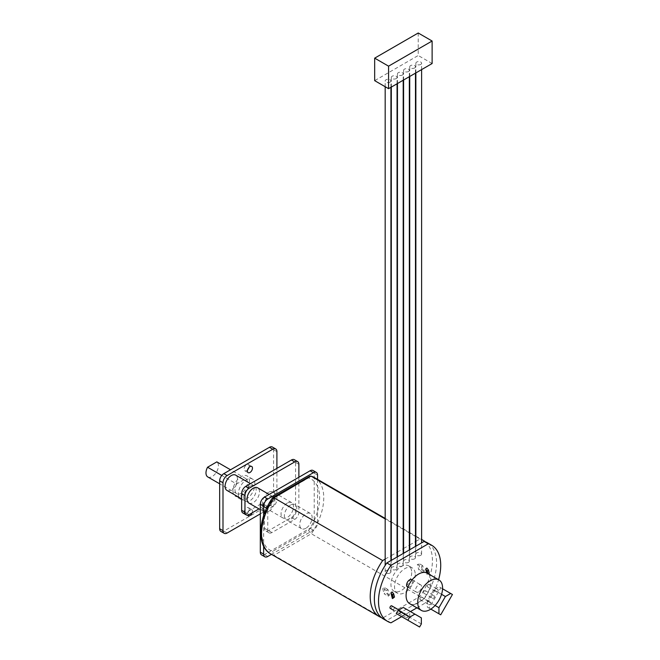 <?xml version="1.0" encoding="UTF-8"?>
<svg xmlns="http://www.w3.org/2000/svg" width="660" height="660" viewBox="0 0 660 660"><rect width="100%" height="100%" fill="white"/><g stroke="black" fill="none" stroke-linecap="round" stroke-linejoin="round"><path stroke-width="0.49" stroke-dasharray="3.3 2.47" d="M420.775 64.408A2.871 1.658 0 0 0 421.616 63.228A2.871 1.658 0 0 0 418.745 61.57A2.871 1.658 0 0 0 415.866 63.228A2.871 1.658 0 0 0 416.707 64.408A2.871 1.658 0 0 0 420.775 64.408M420.775 555.274A2.871 1.658 180 0 1 417.64 555.637A2.871 1.658 180 0 1 415.866 554.103A2.871 1.658 180 0 1 418.745 552.445A2.871 1.658 180 0 1 421.616 554.103A2.871 1.658 180 0 1 420.775 555.274M414.637 67.947A2.871 1.658 0 0 0 415.478 66.775A2.871 1.658 0 0 0 412.607 65.117A2.871 1.658 0 0 0 409.728 66.775A2.871 1.658 0 0 0 410.57 67.947A2.871 1.658 0 0 0 414.637 67.947M414.637 558.822A2.871 1.658 180 0 1 411.502 559.177A2.871 1.658 180 0 1 409.728 557.65A2.871 1.658 180 0 1 412.607 555.984A2.871 1.658 180 0 1 415.478 557.65A2.871 1.658 180 0 1 414.637 558.822M408.499 71.494A2.871 1.658 0 0 0 409.34 70.315A2.871 1.658 0 0 0 406.469 68.656A2.871 1.658 0 0 0 403.59 70.315A2.871 1.658 0 0 0 404.432 71.494A2.871 1.658 0 0 0 408.499 71.494M408.499 562.361A2.871 1.658 180 0 1 405.364 562.724A2.871 1.658 180 0 1 403.59 561.19A2.871 1.658 180 0 1 406.469 559.531A2.871 1.658 180 0 1 409.34 561.19A2.871 1.658 180 0 1 408.499 562.361M402.361 75.034A2.871 1.658 0 0 0 403.202 73.862A2.871 1.658 0 0 0 400.331 72.204A2.871 1.658 0 0 0 397.452 73.862A2.871 1.658 0 0 0 398.293 75.034A2.871 1.658 0 0 0 402.361 75.034M402.361 565.909A2.871 1.658 180 0 1 399.226 566.264A2.871 1.658 180 0 1 397.452 564.737A2.871 1.658 180 0 1 400.331 563.079A2.871 1.658 180 0 1 403.202 564.737A2.871 1.658 180 0 1 402.361 565.909M396.223 78.581A2.871 1.658 0 0 0 397.064 77.41A2.871 1.658 0 0 0 394.185 75.743A2.871 1.658 0 0 0 391.314 77.41A2.871 1.658 0 0 0 392.155 78.581A2.871 1.658 0 0 0 396.223 78.581M396.223 569.448A2.871 1.658 180 0 1 393.088 569.811A2.871 1.658 180 0 1 391.314 568.277A2.871 1.658 180 0 1 394.185 566.618A2.871 1.658 180 0 1 397.064 568.277A2.871 1.658 180 0 1 396.223 569.448M390.085 82.121A2.871 1.658 0 0 0 390.926 80.949A2.871 1.658 0 0 0 388.047 79.291A2.871 1.658 0 0 0 385.176 80.949A2.871 1.658 0 0 0 386.017 82.121A2.871 1.658 0 0 0 390.085 82.121M390.085 572.995A2.871 1.658 180 0 1 386.95 573.358A2.871 1.658 180 0 1 385.176 571.824A2.871 1.658 180 0 1 388.047 570.166A2.871 1.658 180 0 1 390.926 571.824A2.871 1.658 180 0 1 390.085 572.995M418.225 33L418.225 55.506L374.674 80.652M432.118 63.533L418.225 55.506M272.605 497.698L272.629 498.622L308.55 477.889A41.06 23.702 -60 0 1 317.542 486.585L317.542 511.475A41.06 23.702 -60 0 1 308.55 530.566L272.629 551.306A41.06 23.702 -60 0 1 263.629 542.602L263.629 517.72A41.06 23.702 -60 0 1 272.629 498.622M425.296 541.794A43.989 25.393 -60 0 1 419.983 596.483L382.66 618.032L273.999 555.299L272.629 551.306M309.655 476.256L308.55 477.889M220.886 531.407A5.866 3.382 120 0 0 223.814 531.118L269.437 504.776A5.866 3.382 120 0 0 273.587 497.59L273.587 449.707A5.866 3.382 120 0 0 272.365 447.018M260.312 513.876L272.753 506.69A5.866 3.382 120 0 0 276.903 499.513L276.903 468.377M242.863 512.968A5.866 3.382 120 0 0 245.792 512.68L260.312 504.298A5.866 3.382 120 0 1 263.241 504.009A5.866 3.382 120 0 1 264.462 506.69L264.462 528.247A5.866 3.382 120 0 0 265.675 530.929A5.866 3.382 120 0 0 268.603 530.64L291.415 517.465A5.866 3.382 120 0 0 295.564 510.287L295.564 462.396A5.866 3.382 120 0 0 294.352 459.707M313.013 470.481A5.866 3.382 -60 0 1 314.226 473.17L314.226 521.062A5.866 3.382 -60 0 1 310.076 528.247L264.462 554.582A5.866 3.382 -60 0 1 261.525 554.87M317.542 479.366L317.542 486.585A41.06 23.702 -60 0 1 317.542 511.475L317.542 522.976A5.866 3.382 -60 0 1 313.401 530.161L271.483 554.359M264.462 506.69L267.778 508.612L267.778 530.161A5.866 3.382 120 0 0 268.991 532.843A5.866 3.382 120 0 0 271.928 532.554L294.731 519.387A5.866 3.382 120 0 0 298.881 512.201L298.881 477.238M267.778 508.612A5.866 3.382 120 0 0 266.566 505.923A5.866 3.382 120 0 0 263.629 506.212L258.976 508.901M394.515 597.044L392.395 598.587M429.272 573.169L428.464 573.878M418.531 591.938A4.249 2.458 -60 0 1 416.411 592.144A4.249 2.458 -60 0 1 416.411 587.235A4.249 2.458 -60 0 1 420.659 584.785A4.249 2.458 -60 0 1 421.311 588.192A4.249 2.458 -60 0 1 418.531 591.938M427.334 573.226A17.597 10.156 -60 0 1 430.98 581.279A17.597 10.156 -60 0 1 423.299 598.991A17.597 10.156 -60 0 1 409.736 603.702M407.492 586.996A4.249 2.458 120 0 0 409.621 586.789A4.249 2.458 120 0 0 412.393 583.044A4.249 2.458 120 0 0 411.741 579.637M428.241 584.405A1.468 0.85 120 0 0 427.284 585.701A1.468 0.85 120 0 0 427.507 586.872A1.468 0.85 120 0 0 428.637 586.476A1.468 0.85 120 0 0 429.272 584.999A1.468 0.85 120 0 0 428.975 584.331A1.468 0.85 120 0 0 428.241 584.405M424.57 590.758A1.468 0.85 120 0 0 423.613 592.045A1.468 0.85 120 0 0 423.844 593.224A1.468 0.85 120 0 0 424.974 592.828A1.468 0.85 120 0 0 425.609 591.352A1.468 0.85 120 0 0 425.304 590.683A1.468 0.85 120 0 0 424.57 590.758M420.907 597.102A1.468 0.85 120 0 0 419.95 598.397A1.468 0.85 120 0 0 420.173 599.569A1.468 0.85 120 0 0 421.303 599.181A1.468 0.85 120 0 0 421.946 597.704A1.468 0.85 120 0 0 421.641 597.028A1.468 0.85 120 0 0 420.907 597.102M398.326 610.137A1.468 0.85 120 0 0 397.37 611.432A1.468 0.85 120 0 0 397.592 612.604A1.468 0.85 120 0 0 398.722 612.216A1.468 0.85 120 0 0 399.366 610.739A1.468 0.85 120 0 0 399.061 610.071A1.468 0.85 120 0 0 398.326 610.137M394.663 608.025A1.468 0.85 120 0 0 393.707 609.312A1.468 0.85 120 0 0 393.921 610.483A1.468 0.85 120 0 0 395.06 610.096A1.468 0.85 120 0 0 395.695 608.619A1.468 0.85 120 0 0 395.398 607.951A1.468 0.85 120 0 0 394.663 608.025M390.258 608.371A1.468 0.85 120 0 0 391.388 607.984A1.468 0.85 120 0 0 392.032 606.507A1.468 0.85 120 0 0 391.726 605.839M426.657 572.888L427.144 574.712M428.348 573.647L426.847 568.037M401.659 616.646L410.454 611.564M416.905 607.843L428.282 601.277A43.989 25.393 120 0 0 438.57 579.719M393.591 597.523L392.089 591.913M388.245 596.194L389.45 595.13L387.94 589.52L386.743 590.584L388.245 596.194L384.095 593.802L385.3 592.738L383.798 587.128L382.594 588.192L384.095 593.802M386.743 590.584L382.594 588.192M389.45 595.13L385.3 592.738M421.492 566.709L422.994 572.319L424.198 571.255L422.697 565.645L421.492 566.709L417.343 564.316L418.852 569.927L420.049 568.862L418.547 563.252L417.343 564.316M422.697 565.645L418.547 563.252M404.613 613.767A1.468 0.85 -60 0 1 403.978 615.244A1.468 0.85 -60 0 1 402.847 615.64A1.468 0.85 -60 0 1 402.847 613.948A1.468 0.85 -60 0 1 404.308 613.099A1.468 0.85 -60 0 1 404.613 613.767M387.94 589.52L383.798 587.128M411.691 572.542A14.66 8.464 -60 0 1 405.289 587.301A14.66 8.464 -60 0 1 393.987 591.228A14.66 8.464 -60 0 1 393.987 574.291A14.66 8.464 -60 0 1 408.655 565.826A14.66 8.464 -60 0 1 411.691 572.542M415.866 541.398L419.983 539.022A43.989 25.393 -60 0 1 421.616 539.591M385.176 559.111L390.926 555.794M391.314 555.571L397.064 552.255M397.452 552.024L403.202 548.707M403.59 548.485L409.34 545.168M409.728 544.937L415.478 541.621M382.66 618.032A43.989 25.393 -60 0 1 381.496 617.653M247.607 469.788A3.58 2.071 -60 0 1 244.835 470.761A3.58 2.071 -60 0 1 244.093 469.128A3.58 2.071 -60 0 1 245.66 465.523A3.58 2.071 -60 0 1 248.416 464.566A3.58 2.071 -60 0 1 248.96 467.453M244.093 512.226A3.58 2.071 -60 0 1 245.66 508.621A3.58 2.071 -60 0 1 248.416 507.664A3.58 2.071 -60 0 1 248.416 511.797A3.58 2.071 -60 0 1 244.835 513.868A3.58 2.071 -60 0 1 244.093 512.226M252.145 512.845A3.58 2.071 120 0 0 251.732 509.578A3.58 2.071 120 0 0 249.942 509.759A3.58 2.071 120 0 0 247.409 514.14A3.58 2.071 120 0 0 247.599 515.138M383.476 619.014A43.989 25.393 120 0 0 386.81 620.433L424.132 598.884A43.989 25.393 120 0 0 427.465 542.825M390.951 622.826L386.81 620.433M428.282 601.277L424.132 598.884M396.248 613.519L407.979 620.293L409.736 617.248L409.736 611.152L403.285 607.431M419.587 627L407.979 620.293M421.352 623.956L409.736 617.248M421.352 617.859L409.736 611.152M408.284 615.887A1.468 0.85 -60 0 1 407.641 617.364A1.468 0.85 -60 0 1 406.51 617.752A1.468 0.85 -60 0 1 406.51 616.06A1.468 0.85 -60 0 1 407.979 615.219A1.468 0.85 -60 0 1 408.284 615.887M400.95 611.655A1.468 0.85 -60 0 1 400.307 613.132A1.468 0.85 -60 0 1 399.176 613.519A1.468 0.85 -60 0 1 399.176 611.828A1.468 0.85 -60 0 1 400.645 610.987A1.468 0.85 -60 0 1 400.95 611.655M427.334 607.093L429.091 608.107L440.822 587.788L439.065 586.773L433.785 589.817L427.334 600.996L427.334 607.093L430.84 609.114M440.707 614.807L429.091 608.107M452.438 594.495L440.822 587.788M442.571 588.794L439.065 586.773M441.556 594.305L433.785 589.817M435.105 605.484L427.334 600.996M438.19 590.147A1.468 0.85 -60 0 1 437.555 591.624A1.468 0.85 -60 0 1 436.425 592.02A1.468 0.85 -60 0 1 436.425 590.329A1.468 0.85 -60 0 1 437.893 589.479A1.468 0.85 -60 0 1 438.19 590.147M434.528 596.5A1.468 0.85 -60 0 1 433.884 597.976A1.468 0.85 -60 0 1 432.754 598.372A1.468 0.85 -60 0 1 432.754 596.673A1.468 0.85 -60 0 1 434.222 595.832A1.468 0.85 -60 0 1 434.528 596.5M430.864 602.852A1.468 0.85 -60 0 1 430.221 604.329A1.468 0.85 -60 0 1 429.091 604.717A1.468 0.85 -60 0 1 429.091 603.025A1.468 0.85 -60 0 1 430.559 602.176A1.468 0.85 -60 0 1 430.864 602.852M422.994 572.319L418.852 569.927M424.198 571.255L420.049 568.862M419.983 596.483L311.322 533.75L308.55 530.566M419.983 539.022L415.866 536.638M415.478 536.415L409.728 533.098M409.34 532.867L403.59 529.551M403.202 529.328L397.452 526.012M397.064 525.781L391.314 522.464M390.926 522.241L385.176 518.925M263.629 546.274L263.629 542.602A41.06 23.702 -60 0 1 263.629 517.72L263.629 515.699M305.935 528.247A8.794 5.082 -60 0 1 301.537 528.677A8.794 5.082 -60 0 1 300.185 521.631A8.794 5.082 -60 0 1 305.935 513.876A8.794 5.082 -60 0 1 310.332 513.439A8.794 5.082 -60 0 1 311.677 520.492A8.794 5.082 -60 0 1 305.935 528.247M268.603 511.483A8.794 5.082 -60 0 1 264.206 511.921A8.794 5.082 -60 0 1 262.861 504.867A8.794 5.082 -60 0 1 268.603 497.112A8.794 5.082 -60 0 1 273.009 496.683A8.794 5.082 -60 0 1 274.354 503.728A8.794 5.082 -60 0 1 268.603 511.483M248.861 503.06A8.794 5.082 120 0 0 257.664 497.978A8.794 5.082 120 0 0 257.664 487.822M290.59 505.015A8.794 5.082 120 0 0 284.839 512.77A8.794 5.082 120 0 0 286.192 519.816A8.794 5.082 120 0 0 294.987 514.742A8.794 5.082 120 0 0 294.987 504.578A8.794 5.082 120 0 0 290.59 505.015M249.942 486.337A8.794 5.082 120 0 0 244.192 494.092A8.794 5.082 120 0 0 245.545 501.146A8.794 5.082 120 0 0 254.339 496.064A8.794 5.082 120 0 0 254.339 485.9A8.794 5.082 120 0 0 249.942 486.337M287.273 503.101A8.794 5.082 120 0 0 281.523 510.856A8.794 5.082 120 0 0 282.868 517.902A8.794 5.082 120 0 0 291.671 512.828A8.794 5.082 120 0 0 291.671 502.664A8.794 5.082 120 0 0 287.273 503.101M268.603 492.327A8.794 5.082 120 0 0 262.861 500.082A8.794 5.082 120 0 0 264.206 507.127A8.794 5.082 120 0 0 273.009 502.045A8.794 5.082 120 0 0 273.009 491.89A8.794 5.082 120 0 0 268.603 492.327M226.883 490.363A8.794 5.082 120 0 0 235.678 485.29A8.794 5.082 120 0 0 235.678 475.126M238.334 494.002A11.732 6.773 120 0 0 240.76 499.372A11.732 6.773 120 0 0 252.491 492.599A11.732 6.773 120 0 0 252.491 479.053A11.732 6.773 120 0 0 243.449 482.196A11.732 6.773 120 0 0 238.334 494.002M232.939 490.891A11.732 6.773 120 0 0 235.373 496.262A11.732 6.773 120 0 0 247.096 489.489A11.732 6.773 120 0 0 247.096 475.942A11.732 6.773 120 0 0 238.062 479.086A11.732 6.773 120 0 0 232.939 490.891M236.593 483.986A8.794 5.082 120 0 0 236.833 493.721A8.794 5.082 120 0 0 245.512 488.854A8.794 5.082 120 0 0 245.875 478.632L236.593 483.986L221.785 475.439M245.875 478.632L230.522 469.771M207.801 476.957A8.794 5.082 120 0 0 216.48 472.09A8.794 5.082 120 0 0 216.843 461.876M415.255 574.596A14.66 8.464 -60 0 1 408.853 589.355A14.66 8.464 -60 0 1 397.559 593.282A14.66 8.464 -60 0 1 397.559 576.353A14.66 8.464 -60 0 1 412.219 567.889A14.66 8.464 -60 0 1 415.255 574.596M427.878 573.54L428.068 574.233M314.655 477.7A43.989 25.393 -60 0 1 311.322 533.75L273.999 555.299A43.989 25.393 -60 0 1 270.666 553.889M273.587 497.59L276.903 499.513M269.437 504.776L272.753 506.69M273.587 449.707L276.903 451.621M295.564 462.396L298.881 464.31M314.226 473.17L317.542 475.084M314.226 521.062L317.542 522.976M310.076 528.247L313.401 530.161M295.564 510.287L298.881 512.201M291.415 517.465L294.731 519.387M260.312 504.298L263.629 506.212M268.603 530.64L271.928 532.554M264.462 528.247L267.778 530.161M223.814 531.118L227.131 533.033M264.462 554.582L267.778 556.495M245.792 512.68L249.117 514.594M421.616 554.103L421.616 542.866M421.616 69.589L421.616 63.228M415.866 554.103L415.866 546.183M415.866 72.913L415.866 63.228M415.478 557.65L415.478 546.406M415.478 73.136L415.478 66.775M409.728 557.65L409.728 549.731M409.728 76.453L409.728 66.775M409.34 561.19L409.34 549.953M409.34 76.684L409.34 70.315M403.59 561.19L403.59 553.27M403.59 80L403.59 70.315M403.202 564.737L403.202 553.501M403.202 80.223L403.202 73.862M397.452 564.737L397.452 556.817M397.452 83.54L397.452 73.862M397.064 568.277L397.064 557.04M397.064 83.77L397.064 77.41M391.314 568.277L391.314 560.356M391.314 87.087L391.314 77.41M390.926 571.824L390.926 560.587M390.926 87.31L390.926 80.949M385.176 571.824L385.176 565.414M385.176 86.716L385.176 80.949M263.241 504.009L266.566 505.923M268.991 532.843L265.675 530.929M407.872 587.218L416.411 592.144M412.12 579.851L420.659 584.785M399.176 613.519L402.847 615.64M395.398 607.951L404.308 613.099M244.835 470.761L248.152 472.675M248.416 464.566L251.732 466.48M244.835 513.868L248.152 515.782M248.416 507.664L251.732 509.578M398.887 609.964L400.645 610.987M397.592 612.604L406.51 617.752M399.061 610.071L407.979 615.219M420.173 599.569L429.091 604.717M421.641 597.028L430.559 602.176M423.844 593.224L432.754 598.372M425.304 590.683L434.222 595.832M427.507 586.872L436.425 592.02M428.975 584.331L437.893 589.479M385.176 518.413L390.926 521.73M391.314 521.953L397.064 525.269M397.452 525.5L403.202 528.817M403.59 529.039L409.34 532.364M409.728 532.587L415.478 535.904M415.866 536.126L421.616 539.451M273.009 496.683L269.107 494.431M264.206 511.921L260.312 509.668M310.332 513.439L294.987 504.578M301.537 528.677L286.192 519.816M291.671 502.664L273.009 491.89M282.868 517.902L264.206 507.127M254.339 485.9L250.445 483.656M245.545 501.146L241.651 498.894M252.491 479.053L247.096 475.942M240.76 499.372L235.373 496.262M236.833 493.721L219.664 483.805M393.987 591.228L397.559 593.282M408.655 565.826L412.219 567.889"/><path stroke-width="0.99" d="M374.674 58.146L374.674 80.652L388.567 88.671L432.118 63.533L432.118 41.019L418.225 33L374.674 58.146L388.567 66.165L388.567 88.671M388.567 66.165L432.118 41.019M381.496 617.653A43.989 25.393 -60 0 1 379.327 616.621A43.989 25.393 -60 0 1 382.66 560.571L273.999 497.83L272.605 497.698C258.167 518.141 256.253 546.109 270.666 553.889A43.989 25.393 -60 0 1 273.999 497.83L310.909 476.108L309.655 476.256L272.737 497.574M276.903 468.377L276.903 451.621A5.866 3.382 120 0 0 275.69 448.932L272.365 447.018A5.866 3.382 120 0 0 269.437 447.307L223.814 473.649A5.866 3.382 120 0 0 219.664 480.835L219.664 528.726A5.866 3.382 120 0 0 220.886 531.407L224.202 533.321A5.866 3.382 120 0 0 227.131 533.033L260.312 513.876M275.69 448.932A5.866 3.382 120 0 0 272.753 449.229L227.131 475.563A5.866 3.382 120 0 0 222.989 482.749L222.989 530.64A5.866 3.382 120 0 0 224.202 533.321M298.881 477.238L298.881 464.31A5.866 3.382 120 0 0 297.668 461.629L294.352 459.707A5.866 3.382 120 0 0 291.415 460.004L245.792 486.337A5.866 3.382 120 0 0 241.651 493.523L241.651 510.287A5.866 3.382 120 0 0 242.863 512.968L246.18 514.882A5.866 3.382 120 0 0 249.117 514.594L258.976 508.901M297.668 461.629A5.866 3.382 120 0 0 294.731 461.917L249.117 488.252A5.866 3.382 120 0 0 244.967 495.437L244.967 512.201A5.866 3.382 120 0 0 246.18 514.882M271.483 554.359L267.778 556.495A5.866 3.382 -60 0 1 264.841 556.792L261.525 554.87A5.866 3.382 -60 0 1 260.312 552.189L260.312 504.298A5.866 3.382 -60 0 1 264.462 497.112L310.076 470.778A5.866 3.382 -60 0 1 313.013 470.481L316.33 472.403A5.866 3.382 -60 0 1 317.542 475.084L317.542 479.366M263.629 515.699L263.629 506.212A5.866 3.382 -60 0 1 267.778 499.034L313.401 472.692A5.866 3.382 -60 0 1 316.33 472.403M264.841 556.792A5.866 3.382 -60 0 1 263.629 554.103L263.629 546.274M390.885 592.985L392.395 598.587L394.515 597.044L393.657 593.835L392.452 594.899L390.885 592.985L392.089 591.913L393.657 593.835M428.464 573.878L429.272 573.169L428.406 569.959L427.21 571.024L425.642 569.11L426.847 568.037L428.406 569.959M442.588 587.986A17.597 10.156 -60 0 1 434.907 605.69A17.597 10.156 -60 0 1 421.352 610.409A17.597 10.156 -60 0 1 421.352 590.089A17.597 10.156 -60 0 1 438.941 579.934A17.597 10.156 -60 0 1 442.588 587.986M421.352 610.409L409.736 603.702A17.597 10.156 -60 0 1 409.736 583.382A17.597 10.156 -60 0 1 427.334 573.226L438.941 579.934M412.12 579.851L411.741 579.637A4.249 2.458 120 0 0 409.621 579.843A4.249 2.458 120 0 0 406.84 583.588A4.249 2.458 120 0 0 407.492 586.996L407.872 587.218M393.921 610.483A1.468 0.85 120 0 0 393.929 610.492L390.258 608.371A1.468 0.85 120 0 1 390.035 607.2A1.468 0.85 120 0 1 390.992 605.905A1.468 0.85 120 0 1 391.726 605.839L398.887 609.964M425.642 569.11L426.657 572.888M438.57 579.719A43.989 25.393 120 0 0 431.615 545.218A43.989 25.393 120 0 0 428.282 543.807L390.951 565.356A43.989 25.393 120 0 0 387.626 621.415A43.989 25.393 120 0 0 390.951 622.826L401.659 616.646M410.454 611.564L416.905 607.843M392.452 594.899L393.31 598.108M421.616 539.591A43.989 25.393 -60 0 1 423.316 540.433A43.989 25.393 -60 0 1 425.296 541.794M382.66 560.571L385.176 559.111M248.96 467.453A3.58 2.071 -60 0 1 247.607 469.788M249.942 466.653A3.58 2.071 120 0 0 247.409 471.042A3.58 2.071 120 0 0 248.152 472.675A3.58 2.071 120 0 0 251.732 470.613A3.58 2.071 120 0 0 251.732 466.48A3.58 2.071 120 0 0 249.942 466.653M247.599 515.138A3.58 2.071 120 0 0 248.152 515.782A3.58 2.071 120 0 0 252.145 512.845M428.282 543.807L424.132 541.414L386.81 562.963A43.989 25.393 120 0 0 383.476 619.014L387.626 621.415M390.951 565.356L386.81 562.963M431.615 545.218L427.465 542.825A43.989 25.393 120 0 0 424.132 541.414M407.855 620.227L419.587 627L421.352 623.956L421.352 617.859L403.285 607.431L398.005 610.475L396.248 613.519L407.855 620.227L409.621 617.183L398.005 610.475M414.901 614.13L409.621 617.183M450.673 593.472L445.393 596.524L438.941 607.695L438.941 613.792L440.707 614.807L452.438 594.495L442.571 588.794M438.941 613.792L430.84 609.114M445.393 596.524L441.556 594.305M438.941 607.695L435.105 605.484M385.176 518.925L311.322 476.281A43.989 25.393 -60 0 1 314.655 477.7L385.176 518.413M269.107 494.431L257.664 487.822A8.794 5.082 120 0 0 253.258 488.252A8.794 5.082 120 0 0 247.516 496.007A8.794 5.082 120 0 0 248.861 503.06L260.312 509.668M250.445 483.656L235.678 475.126A8.794 5.082 120 0 0 231.28 475.563A8.794 5.082 120 0 0 225.53 483.318A8.794 5.082 120 0 0 226.883 490.363L241.651 498.894M230.522 469.771L216.843 461.876L207.562 467.231A8.794 5.082 120 0 0 207.801 476.957L219.664 483.805M221.785 475.439L207.562 467.231M427.21 571.024L427.878 573.54M219.664 480.835L222.989 482.749M223.814 473.649L227.131 475.563M269.437 447.307L272.753 449.229M291.415 460.004L294.731 461.917M310.076 470.778L313.401 472.692M219.664 528.726L222.989 530.64M260.312 552.189L263.629 554.103M241.651 510.287L244.967 512.201M260.312 504.298L263.629 506.212M264.462 497.112L267.778 499.034M241.651 493.523L244.967 495.437M245.792 486.337L249.117 488.252M421.616 542.866L421.616 69.589M415.866 546.183L415.866 72.913M415.478 546.406L415.478 73.136M409.728 549.731L409.728 76.453M409.34 549.953L409.34 76.684M403.59 553.27L403.59 80M403.202 553.501L403.202 80.223M397.452 556.817L397.452 83.54M397.064 557.04L397.064 83.77M391.314 560.356L391.314 87.087M390.926 560.587L390.926 87.31M385.176 565.414L385.176 86.716M421.616 539.451L423.316 540.433M270.666 553.889L379.327 616.621M310.909 476.099L314.655 477.7"/></g></svg>
